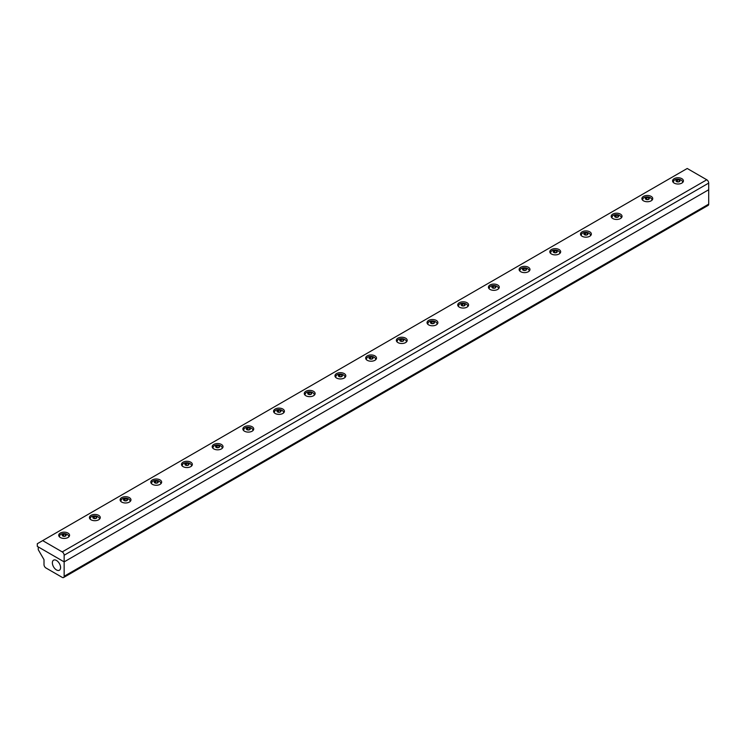 <?xml version="1.0" encoding="UTF-8"?>
<svg xmlns="http://www.w3.org/2000/svg" width="746" height="746" viewBox="0 0 746 746"><rect width="100%" height="100%" fill="white"/><g stroke="black" fill="none" stroke-linecap="round" stroke-linejoin="round"><path stroke-width="1.12" d="M67.989 537.512A5.427 3.133 180 0 1 62.077 538.183A5.427 3.133 180 0 1 58.72 535.292A5.427 3.133 180 0 1 64.147 532.159A5.427 3.133 180 0 1 69.574 535.292A5.427 3.133 180 0 1 67.989 537.512M69.219 536.402A5.427 3.133 0 0 0 68.436 535.581M59.867 535.581A5.427 3.133 0 0 0 59.074 536.402M160.064 484.35A5.427 3.133 180 0 1 154.152 485.021A5.427 3.133 180 0 1 150.804 482.13A5.427 3.133 180 0 1 156.231 478.997A5.427 3.133 180 0 1 161.649 482.13A5.427 3.133 180 0 1 160.064 484.35M161.304 483.24A5.427 3.133 0 0 0 160.511 482.42M151.942 482.42A5.427 3.133 0 0 0 151.149 483.24M221.45 448.905A5.427 3.133 180 0 1 215.538 449.586A5.427 3.133 180 0 1 212.19 446.686A5.427 3.133 180 0 1 217.618 443.562A5.427 3.133 180 0 1 223.035 446.686A5.427 3.133 180 0 1 221.45 448.905M222.69 447.796A5.427 3.133 0 0 0 221.898 446.985M213.328 446.985A5.427 3.133 0 0 0 212.535 447.796M282.837 413.461A5.427 3.133 180 0 1 276.925 414.142A5.427 3.133 180 0 1 273.577 411.251A5.427 3.133 180 0 1 278.995 408.118A5.427 3.133 180 0 1 284.422 411.251A5.427 3.133 180 0 1 282.837 413.461M284.077 412.361A5.427 3.133 0 0 0 283.284 411.54M274.715 411.54A5.427 3.133 0 0 0 273.922 412.361M344.223 378.026A5.427 3.133 180 0 1 338.311 378.707A5.427 3.133 180 0 1 334.963 375.807A5.427 3.133 180 0 1 340.381 372.674A5.427 3.133 180 0 1 345.808 375.807A5.427 3.133 180 0 1 344.223 378.026M345.463 376.916A5.427 3.133 0 0 0 344.671 376.105M336.101 376.105A5.427 3.133 0 0 0 335.308 376.916M436.298 324.864A5.427 3.133 180 0 1 430.386 325.545A5.427 3.133 180 0 1 427.038 322.645A5.427 3.133 180 0 1 432.466 319.512A5.427 3.133 180 0 1 437.893 322.645A5.427 3.133 180 0 1 436.298 324.864M437.538 323.755A5.427 3.133 0 0 0 436.746 322.943M428.176 322.943A5.427 3.133 0 0 0 427.393 323.755M405.61 342.582A5.427 3.133 180 0 1 399.697 343.263A5.427 3.133 180 0 1 396.34 340.372A5.427 3.133 180 0 1 401.768 337.239A5.427 3.133 180 0 1 407.195 340.372A5.427 3.133 180 0 1 405.61 342.582M406.85 341.472A5.427 3.133 0 0 0 406.057 340.661M397.487 340.661A5.427 3.133 0 0 0 396.695 341.472M528.382 271.703A5.427 3.133 180 0 1 522.47 272.383A5.427 3.133 180 0 1 519.113 269.483A5.427 3.133 180 0 1 524.541 266.35A5.427 3.133 180 0 1 529.968 269.483A5.427 3.133 180 0 1 528.382 271.703M529.613 270.593A5.427 3.133 0 0 0 528.83 269.782M520.26 269.782A5.427 3.133 0 0 0 519.468 270.593M589.769 236.258A5.427 3.133 180 0 1 583.848 236.939A5.427 3.133 180 0 1 580.5 234.048A5.427 3.133 180 0 1 585.927 230.915A5.427 3.133 180 0 1 591.354 234.048A5.427 3.133 180 0 1 589.769 236.258M591 235.158A5.427 3.133 0 0 0 590.207 234.337M581.647 234.337A5.427 3.133 0 0 0 580.854 235.158M651.155 200.823A5.427 3.133 180 0 1 645.234 201.495A5.427 3.133 180 0 1 641.886 198.604A5.427 3.133 180 0 1 647.314 195.471A5.427 3.133 180 0 1 652.741 198.604A5.427 3.133 180 0 1 651.155 200.823M652.386 199.714A5.427 3.133 0 0 0 651.594 198.893M643.033 198.893A5.427 3.133 0 0 0 642.241 199.714M681.844 183.096A5.427 3.133 180 0 1 675.932 183.777A5.427 3.133 180 0 1 672.584 180.886A5.427 3.133 180 0 1 678.011 177.753A5.427 3.133 180 0 1 683.429 180.886A5.427 3.133 180 0 1 681.844 183.096M683.084 181.996A5.427 3.133 0 0 0 682.292 181.175M673.722 181.175A5.427 3.133 0 0 0 672.929 181.996M620.458 218.541A5.427 3.133 180 0 1 614.545 219.221A5.427 3.133 180 0 1 611.198 216.321A5.427 3.133 180 0 1 616.625 213.197A5.427 3.133 180 0 1 622.043 216.321A5.427 3.133 180 0 1 620.458 218.541M621.698 217.431A5.427 3.133 0 0 0 620.905 216.62M612.335 216.62A5.427 3.133 0 0 0 611.543 217.431M559.071 253.985A5.427 3.133 180 0 1 553.159 254.656A5.427 3.133 180 0 1 549.811 251.766A5.427 3.133 180 0 1 555.238 248.632A5.427 3.133 180 0 1 560.666 251.766A5.427 3.133 180 0 1 559.071 253.985M560.311 252.875A5.427 3.133 0 0 0 559.519 252.055M550.949 252.055A5.427 3.133 0 0 0 550.156 252.875M497.685 289.42A5.427 3.133 180 0 1 491.773 290.101A5.427 3.133 180 0 1 488.425 287.21A5.427 3.133 180 0 1 493.852 284.077A5.427 3.133 180 0 1 499.279 287.21A5.427 3.133 180 0 1 497.685 289.42M498.925 288.31A5.427 3.133 0 0 0 498.132 287.499M489.562 287.499A5.427 3.133 0 0 0 488.77 288.31M466.996 307.147A5.427 3.133 180 0 1 461.084 307.818A5.427 3.133 180 0 1 457.727 304.928A5.427 3.133 180 0 1 463.154 301.794A5.427 3.133 180 0 1 468.581 304.928A5.427 3.133 180 0 1 466.996 307.147M468.236 306.037A5.427 3.133 0 0 0 467.444 305.217M458.874 305.217A5.427 3.133 0 0 0 458.081 306.037M374.912 360.299A5.427 3.133 180 0 1 369 360.98A5.427 3.133 180 0 1 365.652 358.089A5.427 3.133 180 0 1 371.079 354.956A5.427 3.133 180 0 1 376.506 358.089A5.427 3.133 180 0 1 374.912 360.299M376.152 359.199A5.427 3.133 0 0 0 375.359 358.378M366.799 358.378A5.427 3.133 0 0 0 366.006 359.199M313.525 395.744A5.427 3.133 180 0 1 307.613 396.424A5.427 3.133 180 0 1 304.265 393.534A5.427 3.133 180 0 1 309.693 390.4A5.427 3.133 180 0 1 315.12 393.534A5.427 3.133 180 0 1 313.525 395.744M314.765 394.634A5.427 3.133 0 0 0 313.973 393.823M305.412 393.823A5.427 3.133 0 0 0 304.62 394.634M252.139 431.188A5.427 3.133 180 0 1 246.227 431.869A5.427 3.133 180 0 1 242.879 428.969A5.427 3.133 180 0 1 248.306 425.835A5.427 3.133 180 0 1 253.733 428.969A5.427 3.133 180 0 1 252.139 431.188M253.379 430.078A5.427 3.133 0 0 0 252.586 429.267M244.026 429.267A5.427 3.133 0 0 0 243.233 430.078M190.762 466.623A5.427 3.133 180 0 1 184.84 467.304A5.427 3.133 180 0 1 181.492 464.413A5.427 3.133 180 0 1 186.92 461.28A5.427 3.133 180 0 1 192.347 464.413A5.427 3.133 180 0 1 190.762 466.623M191.992 465.523A5.427 3.133 0 0 0 191.2 464.702M182.639 464.702A5.427 3.133 0 0 0 181.847 465.523M129.375 502.067A5.427 3.133 180 0 1 123.454 502.748A5.427 3.133 180 0 1 120.106 499.848A5.427 3.133 180 0 1 125.533 496.715A5.427 3.133 180 0 1 130.96 499.848A5.427 3.133 180 0 1 129.375 502.067M130.606 500.958A5.427 3.133 0 0 0 129.823 500.146M121.253 500.146A5.427 3.133 0 0 0 120.46 500.958M98.677 519.785A5.427 3.133 180 0 1 92.765 520.466A5.427 3.133 180 0 1 89.417 517.575A5.427 3.133 180 0 1 94.845 514.442A5.427 3.133 180 0 1 100.272 517.575A5.427 3.133 180 0 1 98.677 519.785M99.917 518.675A5.427 3.133 0 0 0 99.125 517.864M90.555 517.864A5.427 3.133 0 0 0 89.762 518.675M706.779 179.777L687.225 168.484L42.671 540.617L62.226 551.909A2.714 1.567 60 0 1 64.147 555.229L64.147 561.878L708.7 189.745L708.7 183.096A2.714 1.567 -120 0 0 706.779 179.777L62.226 551.909M63.587 577.516L708.14 205.383A2.714 1.567 -120 0 0 708.7 204.143L708.7 189.745L64.147 561.878L64.147 576.276A2.714 1.567 60 0 1 63.587 577.516A2.714 1.567 60 0 1 62.226 577.376L45.926 567.967A2.714 1.567 60 0 1 44.005 564.638L44.005 559.659L38.251 549.69L38.251 546.921L64.147 561.878L37.3 546.37L37.3 543.722L42.671 540.617M60.585 567.566A5.809 3.348 60 0 1 59.447 570.177A5.809 3.348 60 0 1 53.572 566.876A5.809 3.348 60 0 1 53.647 560.125A5.809 3.348 60 0 1 58.095 561.775A5.809 3.348 60 0 1 60.585 567.566M676.118 180.467L677.499 179.674L679.392 179.963L679.895 181.054L678.515 181.847L676.622 181.558L676.118 180.467M678.562 181.828L677.452 181.688M677.499 181.66L677.499 179.674M679.392 181.343L679.392 179.963M679.438 181.586A2.014 1.166 180 0 1 676.053 181.064A2.014 1.166 180 0 1 678.534 179.637A2.014 1.166 180 0 1 679.438 181.586M673.274 182.416A4.746 2.742 180 0 1 673.312 182.164C672.967 178.602 681.583 177.8 682.702 182.164A4.746 2.742 180 0 1 682.739 182.416M645.43 198.194L646.81 197.392L648.694 197.681L649.207 198.772L647.817 199.574L645.933 199.275L645.43 198.194M647.864 199.546L646.763 199.406M646.81 199.378L646.81 197.392M648.694 199.061L648.694 197.681M648.74 199.303A2.014 1.166 180 0 1 645.365 198.781A2.014 1.166 180 0 1 647.836 197.354A2.014 1.166 180 0 1 648.74 199.303M642.576 200.133A4.746 2.742 180 0 1 642.623 199.891C642.278 196.319 650.885 195.517 652.013 199.881A4.746 2.742 180 0 1 652.051 200.133M614.732 215.911L616.112 215.109L618.005 215.407L618.509 216.489L617.128 217.291L615.236 217.002L614.732 215.911M617.175 217.263L616.065 217.123M616.112 217.105L616.112 215.109M618.005 216.788L618.005 215.407M618.052 217.03A2.014 1.166 180 0 1 614.676 216.499A2.014 1.166 180 0 1 617.147 215.072A2.014 1.166 180 0 1 618.052 217.03M611.888 217.851A4.746 2.742 180 0 1 611.925 217.608C611.58 214.046 620.196 213.235 621.315 217.608A4.746 2.742 180 0 1 621.362 217.851M584.043 233.629L585.423 232.836L587.307 233.125L587.82 234.216L586.431 235.009L584.547 234.72L584.043 233.629M586.477 234.981L585.377 234.85M585.423 234.822L585.423 232.836M587.307 234.505L587.307 233.125M587.354 234.748A2.014 1.166 180 0 1 583.978 234.225A2.014 1.166 180 0 1 586.449 232.799A2.014 1.166 180 0 1 587.354 234.748M581.19 235.577A4.746 2.742 180 0 1 581.237 235.326C580.892 231.764 589.499 230.962 590.627 235.326A4.746 2.742 180 0 1 590.664 235.577M553.346 251.346L554.726 250.553L556.619 250.843L557.122 251.934L555.742 252.735L553.849 252.437L553.346 251.346M555.789 252.708L554.679 252.568M554.726 252.54L554.726 250.553M556.619 252.223L556.619 250.843M556.665 252.465A2.014 1.166 180 0 1 553.29 251.943A2.014 1.166 180 0 1 555.761 250.516A2.014 1.166 180 0 1 556.665 252.465M550.501 253.295A4.746 2.742 180 0 1 550.539 253.043C550.194 249.481 558.81 248.679 559.929 253.043A4.746 2.742 180 0 1 559.976 253.295M522.657 269.073L524.037 268.271L525.921 268.56L526.434 269.651L525.044 270.453L523.16 270.164L522.657 269.073M525.091 270.425L523.99 270.285M524.037 270.266L524.037 268.271M525.921 269.949L525.921 268.56M525.967 270.183A2.014 1.166 180 0 1 522.592 269.66A2.014 1.166 180 0 1 525.063 268.234A2.014 1.166 180 0 1 525.967 270.183M519.803 271.012A4.746 2.742 180 0 1 519.85 270.77C519.505 267.208 528.112 266.397 529.24 270.77A4.746 2.742 180 0 1 529.278 271.012M491.959 286.79L493.339 285.988L495.232 286.287L495.736 287.378L494.356 288.17L492.472 287.881L491.959 286.79M494.402 288.142L493.293 288.012M493.339 287.984L493.339 285.988M495.232 287.667L495.232 286.287M495.279 287.909A2.014 1.166 180 0 1 491.903 287.387A2.014 1.166 180 0 1 494.374 285.96A2.014 1.166 180 0 1 495.279 287.909M489.115 288.739A4.746 2.742 180 0 1 489.152 288.488C488.807 284.925 497.423 284.123 498.542 288.488A4.746 2.742 180 0 1 498.589 288.739M461.27 304.508L462.651 303.715L464.534 304.004L465.047 305.095L463.667 305.897L461.774 305.599L461.27 304.508M463.714 305.869L462.604 305.729M462.651 305.701L462.651 303.715M464.534 305.384L464.534 304.004M464.581 305.627A2.014 1.166 180 0 1 461.205 305.105A2.014 1.166 180 0 1 463.676 303.678A2.014 1.166 180 0 1 464.581 305.627M458.417 306.457A4.746 2.742 180 0 1 458.464 306.205C458.119 302.643 466.735 301.841 467.854 306.205A4.746 2.742 180 0 1 467.891 306.457M430.573 322.235L431.962 321.433L433.846 321.722L434.349 322.813L432.969 323.615L431.085 323.326L430.573 322.235M433.016 323.587L431.915 323.447M431.962 323.419L431.962 321.433M433.846 323.111L433.846 321.722M433.892 323.344A2.014 1.166 180 0 1 430.517 322.822A2.014 1.166 180 0 1 432.988 321.395A2.014 1.166 180 0 1 433.892 323.344M427.728 324.174A4.746 2.742 180 0 1 427.766 323.932C427.43 320.37 436.037 319.558 437.156 323.932A4.746 2.742 180 0 1 437.203 324.174M399.884 339.952L401.264 339.15L403.157 339.449L403.661 340.54L402.28 341.332L400.388 341.043L399.884 339.952M402.327 341.304L401.217 341.174M401.264 341.146L401.264 339.15M403.157 340.829L403.157 339.449M403.194 341.071A2.014 1.166 180 0 1 399.819 340.549A2.014 1.166 180 0 1 402.29 339.122A2.014 1.166 180 0 1 403.194 341.071M397.031 341.901A4.746 2.742 180 0 1 397.077 341.649C396.732 338.087 405.348 337.285 406.467 341.649A4.746 2.742 180 0 1 406.505 341.901M369.186 357.67L370.575 356.877L372.459 357.166L372.963 358.257L371.583 359.059L369.699 358.761L369.186 357.67M371.629 359.031L370.529 358.891M370.575 358.863L370.575 356.877M372.459 358.546L372.459 357.166M372.506 358.789A2.014 1.166 180 0 1 369.13 358.267A2.014 1.166 180 0 1 371.601 356.84A2.014 1.166 180 0 1 372.506 358.789M366.342 359.619A4.746 2.742 180 0 1 366.379 359.367C366.044 355.805 374.651 355.003 375.77 359.367A4.746 2.742 180 0 1 375.816 359.619M338.498 375.397L339.878 374.595L341.771 374.884L342.274 375.975L340.894 376.777L339.001 376.488L338.498 375.397M340.941 376.749L339.831 376.609M339.878 376.581L339.878 374.595M341.771 376.273L341.771 374.884M341.808 376.506A2.014 1.166 180 0 1 338.432 375.984A2.014 1.166 180 0 1 340.903 374.557A2.014 1.166 180 0 1 341.808 376.506M335.653 377.336A4.746 2.742 180 0 1 335.691 377.094C335.346 373.532 343.962 372.72 345.081 377.094A4.746 2.742 180 0 1 345.118 377.336M307.8 393.114L309.189 392.312L311.073 392.61L311.576 393.702L310.196 394.494L308.312 394.205L307.8 393.114M310.243 394.466L309.142 394.336M309.189 394.308L309.189 392.312M311.073 393.991L311.073 392.61M311.119 394.233A2.014 1.166 180 0 1 307.744 393.711A2.014 1.166 180 0 1 310.215 392.284A2.014 1.166 180 0 1 311.119 394.233M304.955 395.054A4.746 2.742 180 0 1 304.993 394.811C304.657 391.249 313.264 390.447 314.383 394.811A4.746 2.742 180 0 1 314.43 395.054M277.111 410.832L278.491 410.039L280.384 410.328L280.888 411.419L279.508 412.212L277.615 411.923L277.111 410.832M279.554 412.193L278.445 412.053M278.491 412.025L278.491 410.039M280.384 411.708L280.384 410.328M280.431 411.951A2.014 1.166 180 0 1 277.046 411.428A2.014 1.166 180 0 1 279.517 410.002A2.014 1.166 180 0 1 280.431 411.951M274.267 412.78A4.746 2.742 180 0 1 274.304 412.529C273.959 408.967 282.575 408.165 283.694 412.529A4.746 2.742 180 0 1 283.732 412.78M246.422 428.558L247.803 427.756L249.686 428.045L250.19 429.137L248.81 429.938L246.926 429.64L246.422 428.558M248.856 429.91L247.756 429.771M247.803 429.743L247.803 427.756M249.686 429.435L249.686 428.045M249.733 429.668A2.014 1.166 180 0 1 246.357 429.146A2.014 1.166 180 0 1 248.828 427.719A2.014 1.166 180 0 1 249.733 429.668M243.569 430.498A4.746 2.742 180 0 1 243.616 430.255C243.271 426.684 251.878 425.882 252.997 430.255A4.746 2.742 180 0 1 253.043 430.498M215.725 446.276L217.105 445.474L218.998 445.772L219.501 446.863L218.121 447.656L216.228 447.367L215.725 446.276M218.168 447.628L217.058 447.497M217.105 447.469L217.105 445.474M218.998 447.152L218.998 445.772M219.044 447.395A2.014 1.166 180 0 1 215.659 446.873A2.014 1.166 180 0 1 218.14 445.437A2.014 1.166 180 0 1 219.044 447.395M212.88 448.215A4.746 2.742 180 0 1 212.918 447.973C212.573 444.411 221.189 443.6 222.308 447.973A4.746 2.742 180 0 1 222.345 448.215M185.036 463.993L186.416 463.201L188.3 463.49L188.813 464.581L187.423 465.373L185.54 465.084L185.036 463.993M187.47 465.355L186.369 465.215M186.416 465.187L186.416 463.201M188.3 464.87L188.3 463.49M188.346 465.112A2.014 1.166 180 0 1 184.971 464.59A2.014 1.166 180 0 1 187.442 463.163A2.014 1.166 180 0 1 188.346 465.112M182.183 465.942A4.746 2.742 180 0 1 182.229 465.69C181.884 462.128 190.491 461.326 191.619 465.69A4.746 2.742 180 0 1 191.657 465.942M154.338 481.711L155.718 480.918L157.611 481.207L158.115 482.298L156.735 483.1L154.842 482.802L154.338 481.711M156.781 483.072L155.672 482.932M155.718 482.904L155.718 480.918M157.611 482.587L157.611 481.207M157.658 482.83A2.014 1.166 180 0 1 154.282 482.308A2.014 1.166 180 0 1 156.753 480.881A2.014 1.166 180 0 1 157.658 482.83M151.494 483.66A4.746 2.742 180 0 1 151.531 483.408C151.186 479.846 159.803 479.044 160.922 483.408A4.746 2.742 180 0 1 160.968 483.66M123.649 499.438L125.03 498.636L126.913 498.934L127.426 500.016L126.037 500.818L124.153 500.529L123.649 499.438M126.083 500.79L124.983 500.65M125.03 500.631L125.03 498.636M126.913 500.314L126.913 498.934M126.96 500.547A2.014 1.166 180 0 1 123.584 500.025A2.014 1.166 180 0 1 126.055 498.598A2.014 1.166 180 0 1 126.96 500.547M120.796 501.377A4.746 2.742 180 0 1 120.843 501.135C120.498 497.573 129.105 496.761 130.233 501.135A4.746 2.742 180 0 1 130.27 501.377M92.952 517.155L94.332 516.363L96.225 516.652L96.728 517.743L95.348 518.535L93.455 518.246L92.952 517.155M95.395 518.507L94.285 518.377M94.332 518.349L94.332 516.363M96.225 518.032L96.225 516.652M96.271 518.274A2.014 1.166 180 0 1 92.896 517.752A2.014 1.166 180 0 1 95.367 516.325A2.014 1.166 180 0 1 96.271 518.274M90.107 519.104A4.746 2.742 180 0 1 90.145 518.852C89.8 515.29 98.416 514.488 99.535 518.852A4.746 2.742 180 0 1 99.582 519.104M62.263 534.873L63.643 534.08L65.527 534.369L66.04 535.46L64.65 536.262L62.767 535.964L62.263 534.873M64.697 536.234L63.596 536.094M63.643 536.066L63.643 534.08M65.527 535.749L65.527 534.369M65.573 535.992A2.014 1.166 180 0 1 62.198 535.469A2.014 1.166 180 0 1 64.669 534.043A2.014 1.166 180 0 1 65.573 535.992M59.41 536.822A4.746 2.742 180 0 1 59.456 536.57C59.111 533.008 67.718 532.206 68.846 536.57A4.746 2.742 180 0 1 68.884 536.822M64.147 555.229L708.7 183.096M708.7 204.143L64.147 576.276"/></g></svg>
